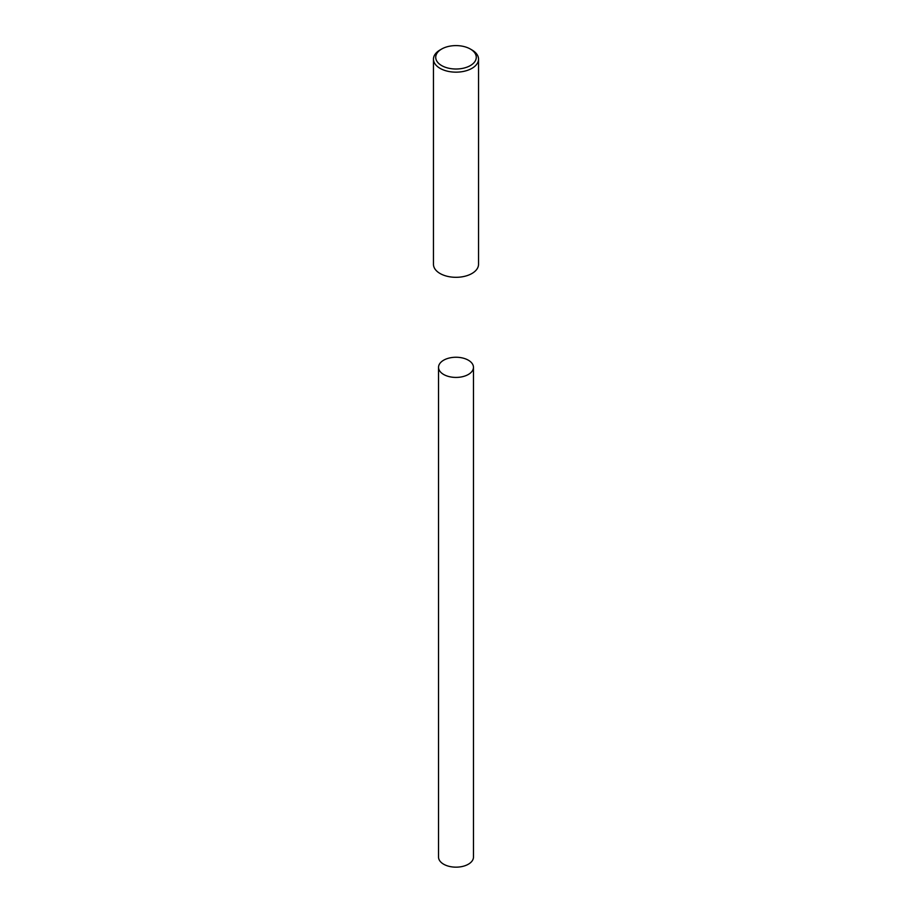 <?xml version="1.0" encoding="UTF-8"?>
<svg xmlns="http://www.w3.org/2000/svg" width="912" height="912" viewBox="0 0 912 912"><rect width="100%" height="100%" fill="white"/><g stroke="black" fill="none" stroke-linecap="round" stroke-linejoin="round"><path stroke-width="1.37" d="M470.341 49.031L471.937 49.955A22.538 13.007 180 0 1 478.538 59.155A22.538 13.007 180 0 1 471.937 68.343A22.538 13.007 180 0 1 447.382 71.17A22.538 13.007 180 0 1 433.462 59.155A22.538 13.007 180 0 1 440.063 49.955L441.659 49.031A20.281 11.708 180 0 1 470.341 49.031A20.281 11.708 180 0 1 470.341 65.584A20.281 11.708 180 0 1 441.659 65.584A20.281 11.708 180 0 1 441.659 49.031L440.063 49.955M478.538 59.155L478.538 264.298A22.538 13.007 180 0 1 471.937 273.497A22.538 13.007 180 0 1 447.382 276.325A22.538 13.007 180 0 1 433.462 264.298L433.462 59.155M473.465 367.331L473.465 857.086A17.465 10.078 180 0 1 462.68 866.4A17.465 10.078 180 0 1 443.654 864.211A17.465 10.078 180 0 1 438.535 857.086L438.535 367.331A17.465 10.089 180 0 1 449.32 358.017A17.465 10.089 180 0 1 468.358 360.206A17.465 10.089 180 0 1 473.465 367.331A17.465 10.089 180 0 1 462.68 376.656A17.465 10.089 180 0 1 443.642 374.467A17.465 10.089 180 0 1 438.535 367.331"/></g></svg>
